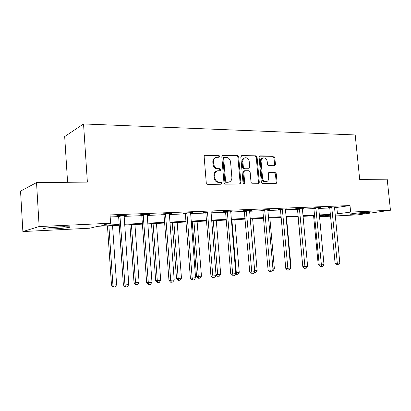 <?xml version="1.0" encoding="UTF-8"?>
<svg xmlns="http://www.w3.org/2000/svg" width="411" height="411" viewBox="0 0 411 411"><rect width="100%" height="100%" fill="white"/><g stroke="black" fill="none" stroke-linecap="round" stroke-linejoin="round"><path stroke-width="0.62" d="M219.736 156.272L218.775 155.25L205.295 155.045L204.128 156.488L206.276 182.941L207.683 184.4L221.185 184.22L221.976 183.193L221.015 182.186L219.289 182.207C216.818 181.95 215.343 180.408 214.861 177.578L214.681 175.389C214.634 172.954 215.605 171.428 217.594 170.801L220.224 170.704L220.856 169.712L219.895 168.695L218.169 168.69C215.703 168.407 214.229 166.851 213.746 164.025L213.566 161.847C213.515 159.473 214.455 157.973 216.381 157.341L219.125 157.254L219.736 156.272M218.76 157.269L218.976 156.534L218.02 155.517L204.56 155.312M220.923 184.226L221.21 183.404L220.25 182.397L218.524 182.417L219.289 182.207M219.844 170.724L220.09 169.949L219.135 168.931L217.409 168.931L218.169 168.69M353.208 214.229L350.187 214.239C348.415 213.987 360.447 212.554 366.689 212.287L369.602 212.287C371.215 212.559 359.348 213.956 353.208 214.229M53.081 228.927L43.854 228.973C40.55 228.598 50.923 227.257 60.694 226.821L69.67 226.795C72.783 227.191 62.6 228.485 53.081 228.927M274.43 165.725L275.427 164.364L274.805 157.47L273.562 156.088L260.142 155.882L259.11 157.249L261.324 182.294L262.598 183.676L276.192 183.481L277.029 182.109L276.274 173.74L275.031 172.373L269.143 172.404L268.316 173.766L268.686 177.948C268.743 179.941 267.982 181.169 266.415 181.636C264.335 181.724 263.045 180.511 262.557 177.994L261.103 161.533C261.047 159.607 261.771 158.41 263.266 157.927C265.398 157.803 266.718 159.021 267.227 161.59L267.469 164.313L268.732 165.695L274.43 165.725M119.241 225.249L97.823 226.286L89.773 228.213L22.872 231.552L20.55 191.105L36.533 182.597L87.379 182.099L83.541 123.942L355.202 134.957L359.692 179.432L387.203 179.165L390.45 210.242L358.115 214.819L335.227 215.965M36.533 182.597L39.148 226.548L110.605 223.23L101.758 225.346L119.19 224.509M334.431 207.786L350.002 205.557L110.035 214.927L110.605 223.23M350.002 205.557L350.65 212.086L390.45 210.242M238.699 156.966L237.373 155.533L222.921 155.312L221.801 156.735L223.969 182.731L225.336 184.164L239.993 183.958L240.892 182.535L238.699 156.966L237.918 157.223L236.592 155.795L222.212 155.579M241.879 155.605L255.801 155.815L257.086 157.223L259.295 182.32L258.427 183.717L252.339 183.809L251.034 182.417L250.14 172.132L248.835 170.724L244.648 170.745L243.785 172.142L244.709 182.916L244.088 183.907L243.035 182.936L240.805 156.997L241.879 155.605L241.267 155.805M83.541 123.942L64.681 136.56L67.589 182.294M110.174 216.946L118.63 216.602M123.973 216.381L141.785 215.657M147.066 215.441L164.004 214.748M169.219 214.532L185.34 213.874M190.499 213.663L205.849 213.037M210.941 212.831L225.577 212.235M230.607 212.03L244.56 211.46M249.534 211.254L262.85 210.709M267.761 210.509L280.477 209.99M285.332 209.795L297.482 209.297M302.28 209.101L313.891 208.629M318.633 208.434L329.745 207.981M124.004 215.698L126.542 215.266L117.443 215.631L115.928 216.027L118.389 215.924M147.092 214.773L149.522 214.352L140.798 214.696L139.195 215.087L141.554 214.994M169.245 213.879L171.577 213.468L163.203 213.802L161.513 214.193L163.778 214.1M190.514 213.026L192.754 212.626L184.709 212.944L182.946 213.33L185.125 213.242M210.956 212.204L213.109 211.809L205.377 212.122L203.543 212.502L205.634 212.415M230.617 211.413L232.688 211.028L225.249 211.326L223.353 211.706L225.367 211.624M249.539 210.648L251.532 210.278L244.37 210.56L242.418 210.935L244.36 210.858M267.772 209.903L269.688 209.553L262.783 209.826L260.785 210.196L262.65 210.124M285.342 209.178L287.186 208.855L280.533 209.117L278.483 209.487L280.287 209.415M302.291 208.485L304.063 208.182L297.646 208.434L295.555 208.798L297.292 208.731M318.643 207.817L320.354 207.529L314.158 207.776L312.031 208.136L313.711 208.069M334.436 207.17L336.09 206.903L330.1 207.139L327.942 207.498L329.56 207.432M22.872 231.552L39.148 226.548M330.542 216.196L319.429 216.751L330.434 215.102M330.423 214.989L319.311 215.528M314.574 215.76L302.953 216.325M298.16 216.556L286.005 217.147M281.15 217.383L268.429 218M263.518 218.241L250.191 218.888M245.223 219.13L231.259 219.808M226.235 220.049L211.588 220.764M206.502 221.01L191.136 221.755M185.983 222.007L169.851 222.788M164.636 223.039L147.683 223.867M142.406 224.123L124.579 224.987M335.052 214.167L350.65 212.086M124.528 224.257L142.355 223.399M147.631 223.147L164.585 222.336M169.794 222.084L185.931 221.313M191.079 221.067L206.445 220.332M211.531 220.085L226.178 219.387M231.203 219.145L245.172 218.472M250.135 218.236L263.461 217.599M268.373 217.362L281.093 216.751M285.948 216.52L298.103 215.939M302.897 215.708L314.518 215.153M319.255 214.922L330.367 214.393M336.85 207.689L337.472 214.054M124.995 215.662L124.97 215.328M147.888 214.737L147.862 214.419M169.861 213.854L169.835 213.54M190.966 213.006L190.94 212.698M211.254 212.189L211.228 211.886M230.771 211.403L230.746 211.105M249.564 210.648L254.758 271.681L251.768 271.99L246.312 210.483M215.76 157.557L215.626 157.603C213.699 158.23 212.764 159.73 212.811 162.098L213.566 161.847M217.409 168.931C214.943 168.644 213.473 167.092 212.99 164.277L212.811 162.098M217.07 170.966L216.833 171.038C214.85 171.659 213.879 173.185 213.925 175.615L214.681 175.389M218.524 182.417C216.058 182.165 214.588 180.624 214.105 177.799L213.925 175.615M239.608 183.979L240.101 182.741L237.918 157.223M224.457 157.346L223.671 158.338L225.582 181.123L226.533 182.124L228.963 182.037C230.961 181.431 231.932 179.91 231.881 177.465L230.571 161.991C230.103 159.221 228.665 157.68 226.25 157.367L224.457 157.346M224.149 157.408L223.512 157.624L222.911 158.595L223.671 158.338M228.588 182.14L225.762 182.335L224.812 181.333L222.911 158.595M241.2 155.861L255.801 155.815M258.016 183.738L258.483 182.525L256.279 157.475L255 156.067M244.519 170.786L243.857 170.976L242.993 172.368L243.918 183.121L244.709 182.916M243.692 183.876L243.918 183.121M249.215 161.492C248.691 158.862 247.319 157.619 245.1 157.762C243.559 158.261 242.809 159.483 242.86 161.431L243.369 167.328L244.684 168.746L248.871 168.731L249.724 167.354L249.215 161.492M244.689 157.896L244.309 158.014C242.767 158.512 242.022 159.735 242.074 161.677L242.86 161.431M248.208 168.926L243.893 168.978L242.577 167.565L242.074 161.677M262.917 158.035L262.459 158.178C260.959 158.656 260.24 159.853 260.297 161.775L261.103 161.533M265.835 181.785L265.598 181.842C263.518 181.929 262.233 180.717 261.745 178.204L260.297 161.775M275.75 183.501L276.202 182.309L275.447 173.961L274.204 172.594L268.732 172.605M274.214 165.725L274.605 164.6L273.983 157.716L272.74 156.334L259.485 156.139M107.446 225.819L111.494 285.142L112.927 285.126L116.616 284.751L112.542 225.572M108.869 225.752L112.927 285.126L113.744 287.058L113.169 287.058L111.494 285.142M116.616 284.751L115.219 286.904L113.744 287.058M120.171 216.361L118.645 216.751L123.403 284.993L124.965 284.972L119.909 215.534M128.777 284.587L127.312 286.832L125.787 286.991L124.965 284.972L128.777 284.587L124.101 215.364M118.645 216.751L118.24 215.6M125.787 286.991L125.16 286.991L123.403 284.993M63.5 226.713L50.019 227.607M48.524 227.771L64.984 226.672M129.907 224.73L134.037 282.86L135.558 282.83L139.098 282.47L134.942 224.483M131.412 224.658L135.558 282.83L136.308 284.725L135.697 284.736L134.037 282.86M139.098 282.47L137.721 284.582L136.308 284.725M151.489 223.682L155.697 280.662L157.295 280.626L160.701 280.276L156.468 223.44M153.077 223.605L157.295 280.626L157.983 282.491L157.341 282.501L155.697 280.662M160.701 280.276L159.345 282.347L157.983 282.491M143.418 215.415L141.805 215.801L146.66 282.614L148.314 282.583L143.167 214.604M151.962 282.208L150.524 284.412L149.065 284.561L148.314 282.583L151.962 282.208L147.184 214.444M141.805 215.801L141.41 214.676M149.065 284.561L148.402 284.571L146.66 282.614M165.72 214.511L164.02 214.891L168.967 280.333L170.704 280.292L165.474 213.715M174.202 279.932L172.784 282.09L171.387 282.234L170.704 280.292L174.202 279.932L169.332 213.561M164.02 214.891L163.64 213.787M171.387 282.234L170.688 282.249L168.967 280.333M172.25 222.67L176.525 278.555L178.194 278.504L181.472 278.17L177.172 222.433M173.904 222.592L178.194 278.504L178.826 280.338L178.153 280.353L176.525 278.555M181.472 278.17L180.131 280.204L178.826 280.338M192.235 221.704L196.566 276.521L198.302 276.464L201.457 276.146L197.1 221.467M193.956 221.616L198.302 276.464L198.878 278.268L198.179 278.288L196.566 276.521M201.457 276.146L200.136 278.139L198.878 278.268M213.263 220.681L217.666 274.502L220.702 274.194L216.294 220.532M215.975 274.563L217.666 274.502L218.184 276.274L217.465 276.3L215.986 274.697M220.702 274.194L219.397 276.151L218.184 276.274M187.133 213.638L185.361 214.018L190.38 278.144L192.189 278.093L186.892 212.857M195.554 277.744L194.156 279.86L192.81 279.999L192.189 278.093L195.554 277.744L190.596 212.708M185.361 214.018L184.986 212.934M192.81 279.999L192.086 280.019L190.38 278.144M207.704 212.8L205.865 213.175L210.951 276.038L212.831 275.976L207.473 212.035M216.063 275.647L214.686 277.718L213.396 277.851L212.831 275.976L216.063 275.647L211.033 211.896M205.865 213.175L205.505 212.117M213.396 277.851L212.641 277.877L210.951 276.038M227.494 211.999L225.593 212.369L230.735 274.019L232.677 273.947L227.268 211.244M235.786 273.628L234.429 275.663L233.186 275.791L232.677 273.947L235.786 273.628L230.694 211.11M225.593 212.369L225.238 211.326M233.186 275.791L232.405 275.817L230.735 274.019M254.758 271.681L253.423 273.68L252.226 273.803L251.768 271.99L249.77 272.072L244.242 210.586M252.226 273.803L251.424 273.834L249.77 272.072M264.874 210.478L262.865 210.843L268.1 270.197L270.145 270.109L264.658 209.754M273.027 269.811L271.712 271.774L270.561 271.892L270.145 270.109L273.027 269.811L267.833 209.625M262.865 210.843L262.547 209.872M270.561 271.892L269.739 271.923L268.1 270.197M282.547 209.759L280.497 210.119L285.763 268.388L287.854 268.296L282.336 209.045M290.634 268.008L289.339 269.935L288.224 270.048L287.854 268.296L290.634 268.008L285.398 208.927M280.497 210.119L280.189 209.178M288.224 270.048L287.387 270.084L285.763 268.388M299.593 209.065L297.497 209.425L302.799 266.647L304.931 266.544L299.383 208.367M307.608 266.271L306.329 268.162L305.26 268.275L304.931 266.544L307.608 266.271L302.342 208.249M297.497 209.425L297.204 208.511M305.26 268.275L304.407 268.311L302.799 266.647M231.871 219.777L236.315 272.606L239.243 272.313L234.794 219.633M235.698 272.632L236.315 272.606L236.793 274.353L236.048 274.378L235.601 273.901M239.243 272.313L237.959 274.235L236.793 274.353M254.676 270.746L257.127 270.5L252.637 218.765M257.127 270.5L255.858 272.385L254.198 272.524M254.733 272.503L254.589 271.933M272.945 268.892L274.378 268.748L269.852 217.933M274.378 268.748L273.13 270.602L272.452 270.674M290.551 267.104L291.034 267.058L286.482 217.121M291.034 267.058L290.608 267.695M298.006 216.561L302.717 265.773M316.038 208.392L313.912 208.752L319.234 264.967L321.402 264.859L315.838 207.709M323.991 264.592L322.727 266.451L321.695 266.559L321.402 264.859L323.991 264.592L318.689 207.596M313.912 208.752L313.624 207.868M321.695 266.559L320.827 266.6L319.234 264.967M313.593 215.806L318.171 264.201L319.157 264.15M319.984 265.737L318.171 264.201M331.918 207.75L329.761 208.1L335.104 263.343L337.303 263.23L331.723 207.077M339.805 262.973L338.556 264.802L337.559 264.905L337.303 263.23L339.805 262.973L334.482 206.964M329.761 208.1L329.483 207.242M337.559 264.905L336.676 264.946L335.104 263.343M218.02 155.517L218.775 155.25M220.25 182.397L221.015 182.186M219.135 168.931L219.895 168.695M212.99 164.277L213.746 164.025M214.105 177.799L214.861 177.578M204.565 155.312L205.295 155.045M240.101 182.741L240.892 182.535M222.253 155.543L222.921 155.312M236.592 155.795L237.373 155.533M224.812 181.333L225.582 181.123M225.762 182.335L226.533 182.124M227.555 182.314L228.331 182.104M256.279 157.475L257.086 157.223M258.483 182.525L259.295 182.32M242.993 172.368L243.785 172.142M242.577 167.565L243.369 167.328M243.893 168.978L244.684 168.746M247.869 168.988L248.665 168.757M261.745 178.204L262.557 177.994M268.871 172.507L269.328 172.384M274.204 172.594L275.031 172.373M275.447 173.961L276.274 173.74M276.202 182.309L277.029 182.109M259.582 156.057L260.142 155.882M272.74 156.334L273.562 156.088M273.983 157.716L274.805 157.47M274.605 164.6L275.427 164.364M120.017 215.765L118.496 216.155M143.269 214.83L141.656 215.22M165.571 213.936L163.876 214.321M186.99 213.078L185.217 213.458M207.565 212.251L205.731 212.631M227.355 211.454L225.459 211.835M246.533 211.223L244.581 211.593M246.4 210.694L244.447 211.064M264.746 209.954L262.737 210.324M282.419 209.245L280.369 209.61M299.465 208.562L297.374 208.927M315.915 207.899L313.788 208.259M331.8 207.262L329.637 207.622M43.854 228.973L43.828 228.516M228.192 182.248L228.963 182.037M248.074 168.967L248.871 168.731M265.598 181.842L266.415 181.636"/></g></svg>
